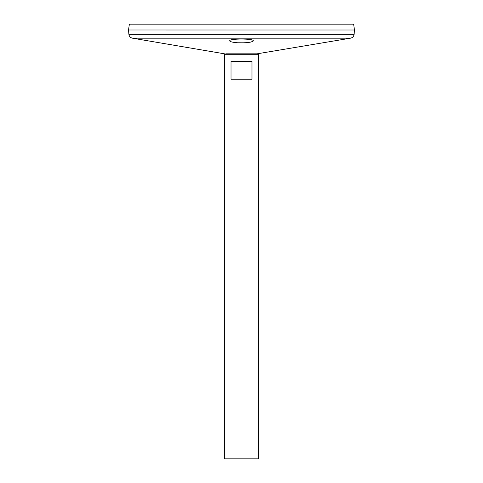 <?xml version="1.0" encoding="UTF-8"?>
<svg xmlns="http://www.w3.org/2000/svg" width="483" height="483" viewBox="0 0 483 483"><rect width="100%" height="100%" fill="white"/><g stroke="black" fill="none" stroke-linecap="round" stroke-linejoin="round"><path stroke-width="0.72" d="M224.341 54.283L258.659 54.283L258.659 458.85L224.341 458.85L224.341 54.283M251.981 61.329L251.981 79.2L231.019 79.2L231.019 61.329L251.981 61.329M128.889 34.305L354.111 34.305L354.468 30.012L128.532 30L354.468 30.012L353.641 24.15L129.359 24.15L128.532 30L128.889 34.305C129.19 36.406 130.38 37.704 132.457 38.181L227.258 54.283M234.032 42.401L236.477 42.685M237.545 42.764L244.386 42.824M246.565 42.679L248.54 42.462M249.953 42.232L250.985 42.015M252.615 41.484L253.225 41.037M237.262 42.745C232.474 42.335 229.956 41.695 229.703 40.826C228.972 38.447 254.028 38.453 253.297 40.826C251.782 42.413 246.433 43.053 237.262 42.745M225.923 53.824L257.077 53.824L255.742 54.283M132.457 38.181L350.543 38.181L257.077 53.824M354.111 34.305C353.81 36.406 352.62 37.704 350.543 38.181"/></g></svg>
